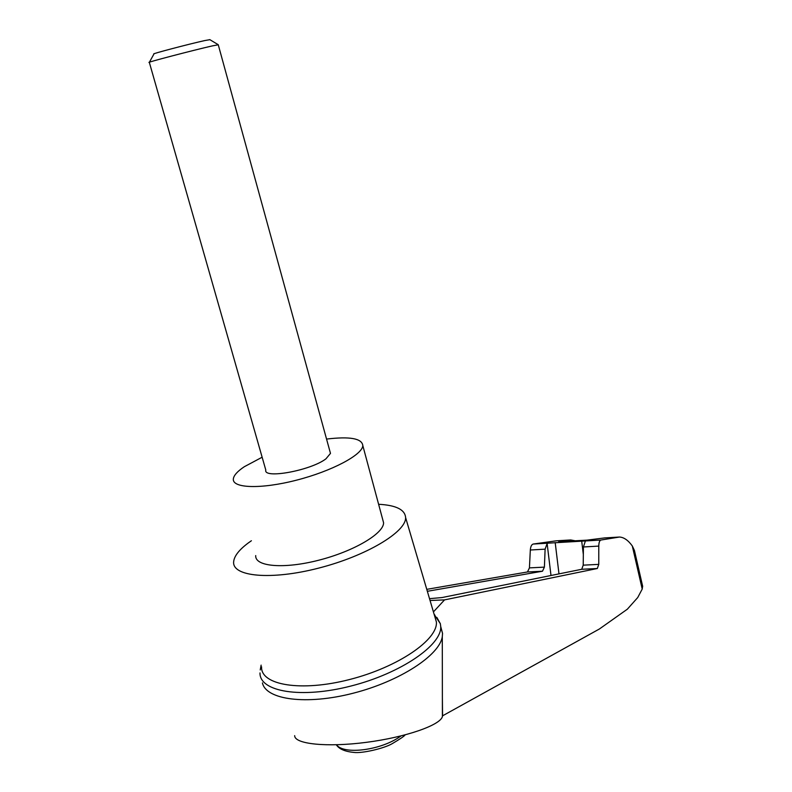 <?xml version="1.0" encoding="UTF-8"?>
<svg xmlns="http://www.w3.org/2000/svg" width="792" height="792" viewBox="0 0 792 792"><rect width="100%" height="100%" fill="white"/><g stroke="black" fill="none" stroke-linecap="round" stroke-linejoin="round"><path stroke-width="1.19" d="M642.629 586.09L642.213 589.06L637.728 597.544L627.343 609.197L599.356 629.016L442.57 715.819L442.401 716.602C440.213 725.224 405.613 737.312 366.201 742.361C326.769 747.509 294.287 744.064 294.683 735.639M442.57 715.819L442.382 698.316M440.728 627.017L442.54 633.412L442.292 636.728C439.59 655.241 399.871 681.318 353.183 693.218C306.504 705.296 266.003 699.811 262.429 682.912M433.422 611.899L444.53 599.891L597.326 568.508L598.772 564.369L598.782 546.094C598.871 542.52 599.584 540.5 600.9 540.035L619.483 537.035C623.878 537.283 628.155 540.253 632.303 545.965L634.451 550.549L642.688 586.427M434.085 614.156L434.927 615.206M436.847 617.413L440.342 623.69L440.718 626.512C442.094 644.886 401.049 673.289 351.143 685.981C301.247 698.91 259.43 691.782 259.994 672.923M434.709 616.255L436.382 621.948C438.095 639.58 398.208 667.151 349.668 679.496C301.128 692.079 260.568 685.159 261.568 666.824M426.769 589.347L527.472 571.963L529.432 567.884L544.401 567.131L545.114 549.163L547.123 543.52L548.173 543.154L585.387 540.946L583.417 546.975L583.219 565.161L598.772 564.369M600.9 540.035L585.377 540.956L600.92 540.035M544.401 567.131L542.49 571.22L427.353 591.297M583.219 565.161L581.724 569.28L441.956 597.564L429.521 598.663M619.483 537.035L604.474 537.936L586.882 540.154L558.697 541.688L570.686 539.956L575.467 540.837M548.173 543.154L533.204 544.045L556.182 540.827L570.686 539.956M149.312 62.38C143.995 63.122 193.931 50.054 212.167 45.936L218.265 44.797M330.066 451.876L330.482 453.38L325.957 458.815C310.959 470.478 263.063 479.259 265.785 469.993L149.332 62.38M149.401 62.221L154.004 53.915C149.856 54.341 189.981 43.788 204.791 40.56L209.87 39.679M326.552 439.075C349.906 436.273 361.993 438.441 362.815 445.589C362.568 454.766 331.868 471.141 296.416 480.19C260.944 489.357 231.868 488.317 233.353 478.833C233.848 475.319 237.491 471.29 244.282 466.736L262.142 457.222M382.655 519.295L383.585 522.76C383.793 533.511 353.915 551.262 318.909 560.172C283.902 569.24 254.747 566.646 255.717 555.588M548.203 543.154L533.224 544.045C531.571 544.52 530.61 546.51 530.323 550.004L529.432 567.884M430.056 600.484L444.53 599.891M378.616 504.286C395.97 505.187 404.969 509.603 405.603 517.552C406.375 531.828 366.32 555.974 318.632 568.121C270.943 580.457 231.868 576.635 233.66 561.696C234.234 556.083 239.045 549.886 248.084 543.104L251.391 540.748M642.213 589.06L632.303 545.965M581.694 541.015L583.338 554.558M555.192 542.589L558.984 573.883M547.123 543.52L550.994 575.497M336.501 744.777C343.817 755.221 382.051 750.123 400.91 735.966M583.417 546.975L598.782 546.094M581.724 569.28L597.326 568.508M527.472 571.963L542.49 571.22M530.323 550.004L545.114 549.163M442.401 716.602L442.292 636.728M440.342 623.69L434.184 614.473M260.241 669.933L261.122 665.131M405.157 734.887C404.326 736.134 400 739.075 392.179 743.688C384.278 748.371 361.934 753.647 353.707 752.4C344.807 751.519 339.016 748.984 336.343 744.787M218.236 44.689L330.482 453.38M209.751 39.6L218.216 44.689M383.585 522.76L362.815 445.589M442.54 633.412L440.718 626.512M405.603 517.552L436.382 621.948"/></g></svg>
